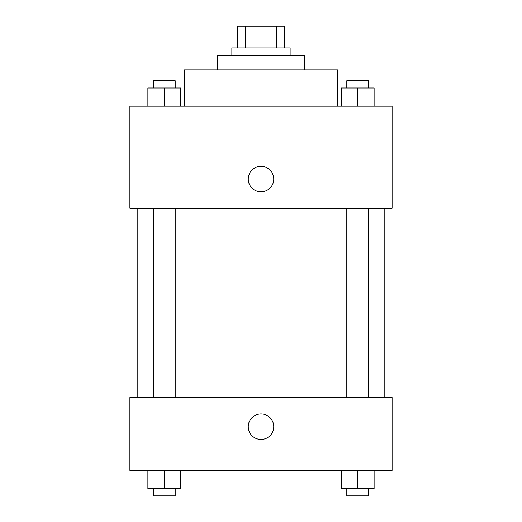 <?xml version="1.0" encoding="UTF-8"?>
<svg xmlns="http://www.w3.org/2000/svg" width="522" height="522" viewBox="0 0 522 522"><rect width="100%" height="100%" fill="white"/><g stroke="black" fill="none" stroke-linecap="round" stroke-linejoin="round"><path stroke-width="0.78" d="M245.673 47.952L245.673 26.1L237.327 26.1L237.327 47.952L237.327 26.1M245.673 26.1L284.673 26.1L284.673 47.952M276.327 47.952L276.327 26.1M231.866 55.234L231.866 47.952L290.134 47.952L290.134 55.234M217.296 69.804L217.296 55.234L304.704 55.234L304.704 69.804M184.52 106.22L184.52 69.804L337.48 69.804L337.48 106.22M129.893 106.22L392.107 106.22L392.107 208.193L129.893 208.193L129.893 106.22M248.257 179.059A12.743 12.743 0 0 1 267.375 168.019A12.743 12.743 0 0 1 267.375 190.099A12.743 12.743 0 0 1 248.257 179.059M129.893 397.568L392.107 397.568L392.107 470.407L129.893 470.407L129.893 397.568M261 439.452A12.743 12.743 0 0 1 249.96 420.334A12.743 12.743 0 0 1 272.04 420.334A12.743 12.743 0 0 1 261 439.452M341.342 470.407L341.342 488.618L374.117 488.618L374.117 470.407L374.117 488.618M357.727 488.618L357.727 470.407M368.656 488.618L368.656 495.9L346.804 495.9L346.804 488.618M147.883 470.407L147.883 488.618L180.658 488.618L180.658 470.407L180.658 488.618M164.273 488.618L164.273 470.407M175.196 488.618L175.196 495.9L153.344 495.9L153.344 488.618M341.342 106.22L341.342 88.009L374.117 88.009L374.117 106.22L374.117 88.009M357.727 106.22L357.727 88.009M368.656 88.009L368.656 80.727L346.804 80.727L346.804 88.009M147.883 106.22L147.883 88.009L180.658 88.009L180.658 106.22L180.658 88.009M164.273 106.22L164.273 88.009M175.196 88.009L175.196 80.727L153.344 80.727L153.344 88.009M384.825 397.568L384.825 208.193M137.175 397.568L137.175 208.193M346.804 208.193L346.804 397.568M368.656 208.193L368.656 397.568M175.196 397.568L175.196 208.193M153.344 397.568L153.344 208.193"/></g></svg>
